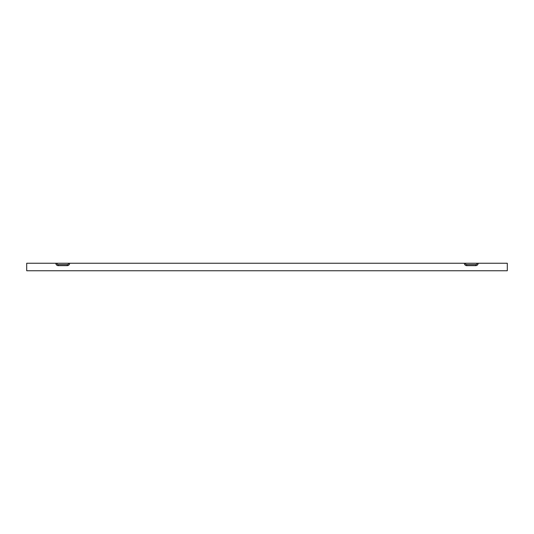 <?xml version="1.0" encoding="UTF-8"?>
<svg xmlns="http://www.w3.org/2000/svg" width="534" height="534" viewBox="0 0 534 534"><rect width="100%" height="100%" fill="white"/><g stroke="black" fill="none" stroke-linecap="round" stroke-linejoin="round"><path stroke-width="0.8" d="M68.612 263.249A1.362 1.362 0 0 1 67.251 264.61L58.239 264.61A1.362 1.362 0 0 1 56.878 263.249L26.7 263.249L26.7 270.751L507.3 270.751L507.3 263.249L478.164 263.249A2.403 2.403 0 0 1 475.761 265.652L475.761 264.61L466.749 264.61A1.362 1.362 0 0 1 465.388 263.249L56.878 263.249M69.654 263.249A2.403 2.403 0 0 1 67.251 265.652L58.239 265.652A2.403 2.403 0 0 1 55.836 263.249M464.346 263.249A2.403 2.403 0 0 0 466.749 265.652L475.761 265.652M478.164 263.249L465.388 263.249M477.122 263.249A1.362 1.362 0 0 1 475.761 264.61M67.251 265.652L67.251 264.61M58.239 265.652L58.239 264.61M466.749 265.652L466.749 264.61"/></g></svg>
